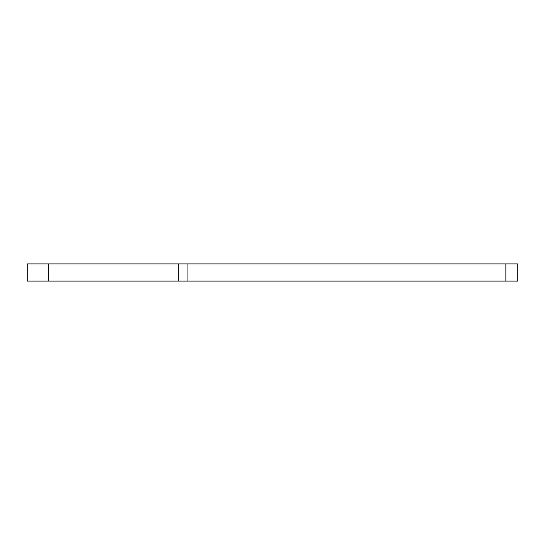 <?xml version="1.0" encoding="UTF-8"?>
<svg xmlns="http://www.w3.org/2000/svg" width="545" height="545" viewBox="0 0 545 545"><rect width="100%" height="100%" fill="white"/><g stroke="black" fill="none" stroke-linecap="round" stroke-linejoin="round"><path stroke-width="0.82" d="M27.25 263.896L48.764 263.896L48.764 281.104L27.25 281.104L27.25 263.896M505.855 281.104L505.855 263.896L517.75 263.896L517.75 281.104L178.324 281.104L178.324 263.896L48.764 263.896M178.324 263.896L187.943 263.896L187.943 281.104M505.855 263.896L187.943 263.896M178.324 281.104L48.764 281.104"/></g></svg>
